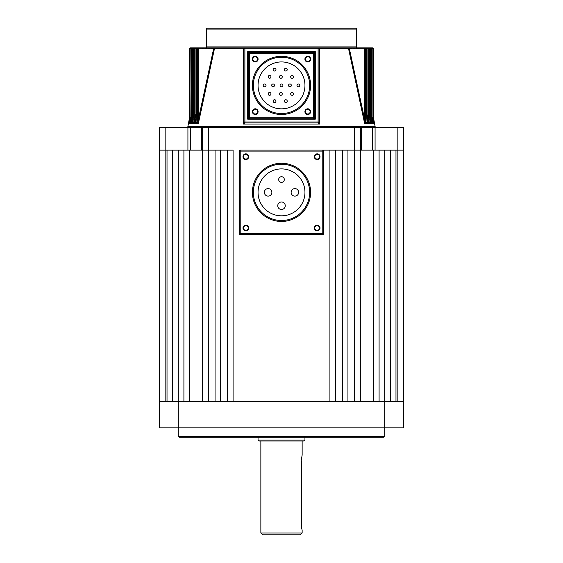 <?xml version="1.0" encoding="UTF-8"?>
<svg xmlns="http://www.w3.org/2000/svg" width="563" height="563" viewBox="0 0 563 563"><rect width="100%" height="100%" fill="white"/><g stroke="black" fill="none" stroke-linecap="round" stroke-linejoin="round"><path stroke-width="0.84" d="M314.295 228.015A2.864 2.864 0 0 0 317.159 230.879A2.864 2.864 0 0 0 320.016 228.015A2.864 2.864 0 0 0 317.159 225.151A2.864 2.864 0 0 0 314.295 228.015M314.808 228.015A2.343 2.343 0 0 0 317.159 230.358A2.343 2.343 0 0 0 319.502 228.015A2.343 2.343 0 0 0 317.159 225.672A2.343 2.343 0 0 0 314.808 228.015M242.984 228.015A2.864 2.864 0 0 0 245.841 230.879A2.864 2.864 0 0 0 248.705 228.015A2.864 2.864 0 0 0 245.841 225.151A2.864 2.864 0 0 0 242.984 228.015M243.498 228.015A2.343 2.343 0 0 0 245.841 230.358A2.343 2.343 0 0 0 248.192 228.015A2.343 2.343 0 0 0 245.841 225.672A2.343 2.343 0 0 0 243.498 228.015M242.984 156.704A2.864 2.864 0 0 0 245.841 159.561A2.864 2.864 0 0 0 248.705 156.704A2.864 2.864 0 0 0 245.841 153.84A2.864 2.864 0 0 0 242.984 156.704M243.498 156.704A2.343 2.343 0 0 0 245.841 159.047A2.343 2.343 0 0 0 248.192 156.704A2.343 2.343 0 0 0 245.841 154.353A2.343 2.343 0 0 0 243.498 156.704M314.295 156.704A2.864 2.864 0 0 0 317.159 159.561A2.864 2.864 0 0 0 320.016 156.704A2.864 2.864 0 0 0 317.159 153.84A2.864 2.864 0 0 0 314.295 156.704M314.808 156.704A2.343 2.343 0 0 0 317.159 159.047A2.343 2.343 0 0 0 319.502 156.704A2.343 2.343 0 0 0 317.159 154.353A2.343 2.343 0 0 0 314.808 156.704M298.636 192.356A3.751 3.751 0 0 0 294.885 188.605A3.751 3.751 0 0 0 291.134 192.356A3.751 3.751 0 0 0 294.885 196.114A3.751 3.751 0 0 0 298.636 192.356M285.251 205.741A3.751 3.751 0 0 0 281.5 201.99A3.751 3.751 0 0 0 277.749 205.741A3.751 3.751 0 0 0 281.5 209.499A3.751 3.751 0 0 0 285.251 205.741M271.866 192.356A3.751 3.751 0 0 0 268.115 188.605A3.751 3.751 0 0 0 264.364 192.356A3.751 3.751 0 0 0 268.115 196.114A3.751 3.751 0 0 0 271.866 192.356M284.315 179.527A2.815 2.815 0 0 0 281.5 176.712A2.815 2.815 0 0 0 278.685 179.527A2.815 2.815 0 0 0 281.5 182.342A2.815 2.815 0 0 0 284.315 179.527M258.044 192.356A23.456 23.456 0 0 0 281.5 215.819A23.456 23.456 0 0 0 304.956 192.356A23.456 23.456 0 0 0 281.5 168.9A23.456 23.456 0 0 0 258.044 192.356M309.65 192.356A28.15 28.15 0 0 0 281.5 164.206A28.15 28.15 0 0 0 253.35 192.356A28.15 28.15 0 0 0 281.5 220.506A28.15 28.15 0 0 0 309.65 192.356M354.69 127.611L354.69 150.131L347.934 150.131L347.934 401.609L354.69 401.609L354.69 150.131L360.32 150.131L322.789 150.131A0.936 0.936 0 0 1 323.725 151.074L323.725 233.645A0.936 0.936 0 0 1 322.789 234.581L240.211 234.581A0.936 0.936 0 0 1 239.275 233.645L239.275 151.074A0.936 0.936 0 0 1 240.211 150.131L322.789 150.131A0.936 0.936 0 0 1 323.725 151.074L240.211 151.074L240.211 233.645L322.789 233.645L322.789 150.131L329.918 150.131L329.918 401.609L233.082 401.609L233.082 150.131L202.68 150.131L208.31 150.131L208.31 401.609L215.066 401.609L215.066 150.131L208.31 150.131L208.31 127.611L361.587 127.611L361.587 150.131L360.32 150.131L360.32 401.609M384.719 436.325L383.776 437.261L179.224 437.261L178.281 436.325L384.719 436.325L384.719 427.88L159.519 427.88L159.519 401.609L178.281 401.609L178.281 150.131L172.651 150.131L172.651 401.609M178.281 436.325L178.281 401.609L403.481 401.609L403.481 427.88L384.719 427.88L384.719 150.131L390.349 150.131L390.349 401.609M300.269 534.85L262.731 534.85L260.859 532.971L302.141 532.971L300.269 534.85M301.395 459.591L302.141 455.094L302.141 441.019M281.5 441.019L304.02 441.019L304.956 440.076L258.044 440.076L258.98 441.019L281.5 441.019M301.36 460.724L301.36 524.526C302.211 531.796 302.211 531.796 301.36 524.526L301.423 526.145M301.43 526.201L301.479 526.687M301.479 526.715L301.754 528.509M301.768 528.558L302.028 529.727M159.519 401.609L159.519 150.131L167.021 150.131L167.021 401.609M379.089 401.609L379.089 150.131L373.368 150.131L373.368 401.609M342.304 401.609L335.548 401.609L335.548 150.131L342.304 150.131L342.304 401.609M227.452 401.609L220.696 401.609L220.696 150.131L227.452 150.131L227.452 401.609M373.368 150.131L360.32 150.131L360.32 127.611M395.979 401.609L395.979 150.131L403.481 150.131L403.481 401.609L403.481 127.611L403.481 150.131L361.587 150.131M183.911 401.609L183.911 150.131L189.632 150.131L189.632 401.609M202.68 401.609L202.68 150.131L189.632 150.131M165.149 127.611L165.149 150.131L159.519 150.131L159.519 127.611L190.737 127.611L190.737 150.131L187.922 150.131L187.922 127.611M201.413 150.131L201.413 127.611L202.68 127.611L202.68 150.131L190.737 150.131M165.149 401.609L165.149 150.131L187.922 150.131M201.413 127.611L190.737 127.611M202.68 127.611L208.31 127.611M372.263 150.131L372.263 127.611L361.587 127.611M372.263 127.611L375.078 127.611L375.078 150.131M397.851 401.609L397.851 127.611L375.078 127.611M397.851 127.611L403.481 127.611M194.643 123.093L193.06 123.093L192.961 123.754L194.974 123.754L194.305 122.607L194.228 118.694L194.228 48.791A0.936 0.88 -90 0 1 195.108 47.855L365.542 47.855A0.936 0.936 0 0 1 366.478 48.791L366.393 48.791A0.936 0.852 -90 0 0 365.542 47.855L368.582 47.855A0.936 0.936 0 0 1 369.525 48.791L369.469 48.791A0.936 0.887 -90 0 0 368.582 47.855L370.897 47.855A0.936 0.936 0 0 1 371.84 48.791L371.805 48.791A0.936 0.908 -90 0 0 370.897 47.855L372.537 47.855A0.936 0.936 0 0 1 373.48 48.791A0.936 0.922 -90 0 0 372.537 47.855L372.537 47.855M193.313 118.997L192.377 123.754L192.089 123.093L190.92 123.093L190.934 123.586L190.941 123.198M190.991 120.989L190.463 123.754L190.217 123.093L189.421 123.093L189.492 123.48M197.937 123.093L197.5 119.497L198.345 119.497L213.609 48.791L198.345 48.791L198.345 119.497L198.021 123.184L195.896 123.093L195.734 123.754L195.924 122.818M367.076 122.818L366.393 110.995L366.393 48.791L367.892 48.791L367.892 47.855A0.936 0.88 90 0 1 368.772 48.791L368.695 122.607L369.863 122.607L369.469 48.791L367.892 48.791L367.892 118.694L368.772 118.694M369.926 123.198L369.863 122.607L369.94 123.093L368.279 123.184L366.478 111.727M372.037 123.332L371.805 48.791L371.291 48.791L371.207 122.607L372.059 122.607L372.08 123.093L370.841 123.191L370.384 117.892L371.291 117.892M373.508 123.48L373.579 123.093L372.713 123.191L372.192 117.083L373.114 117.083L373.037 122.607L373.607 122.607L373.494 117.681M373.515 123.586L372.537 123.754L372.009 120.989L372.713 123.191M372.066 123.586L372.059 123.198L372.066 123.586M372.122 123.754L370.623 123.754L369.687 118.997L370.623 123.754L370.841 123.191M370.039 123.754L368.026 123.754L366.619 116.787L368.026 123.754L368.279 123.184M365.063 123.093L364.655 119.497L365.5 119.497L365.429 122.607L366.963 122.607L367.104 123.093L365.063 123.093L365.429 122.607M367.182 123.586L367.104 123.198L367.182 123.586M367.266 123.754L364.69 123.754L364.979 123.184M357.477 47.855L318.095 47.855L319.531 48.967L319.594 124.036L318.095 122.924L244.905 122.924L243.406 124.036L243.469 48.967L244.905 47.855L205.495 47.855A0.936 0.936 0 0 0 206.431 46.919L206.431 29.086A0.936 0.936 0 0 1 207.374 28.15L355.626 28.15A0.936 0.936 0 0 1 356.569 29.086L206.431 29.086M198.021 123.184L198.31 123.754L195.734 123.754M304.914 59.115A2.864 2.864 0 0 0 307.771 61.979A2.864 2.864 0 0 0 310.635 59.115A2.864 2.864 0 0 0 307.771 56.251A2.864 2.864 0 0 0 304.914 59.115M305.428 59.115A2.343 2.343 0 0 0 307.771 61.458A2.343 2.343 0 0 0 310.122 59.115A2.343 2.343 0 0 0 307.771 56.772A2.343 2.343 0 0 0 305.428 59.115M304.914 111.664A2.864 2.864 0 0 0 307.771 114.521A2.864 2.864 0 0 0 310.635 111.664A2.864 2.864 0 0 0 307.771 108.8A2.864 2.864 0 0 0 304.914 111.664M305.428 111.664A2.343 2.343 0 0 0 307.771 114.007A2.343 2.343 0 0 0 310.122 111.664A2.343 2.343 0 0 0 307.771 109.313A2.343 2.343 0 0 0 305.428 111.664M252.365 111.664A2.864 2.864 0 0 0 255.229 114.521A2.864 2.864 0 0 0 258.086 111.664A2.864 2.864 0 0 0 255.229 108.8A2.864 2.864 0 0 0 252.365 111.664M252.878 111.664A2.343 2.343 0 0 0 255.229 114.007A2.343 2.343 0 0 0 257.572 111.664A2.343 2.343 0 0 0 255.229 109.313A2.343 2.343 0 0 0 252.878 111.664M252.365 59.115A2.864 2.864 0 0 0 255.229 61.979A2.864 2.864 0 0 0 258.086 59.115A2.864 2.864 0 0 0 255.229 56.251A2.864 2.864 0 0 0 252.365 59.115M252.878 59.115A2.343 2.343 0 0 0 255.229 61.458A2.343 2.343 0 0 0 257.572 59.115A2.343 2.343 0 0 0 255.229 56.772A2.343 2.343 0 0 0 252.878 59.115M195.903 123.001L196.522 110.995L196.522 48.791A0.936 0.936 0 0 1 197.458 47.855L198.345 47.855L197.458 47.855A0.936 0.852 90 0 0 196.607 48.791L196.607 110.995L196.037 122.607L197.571 122.607M193.053 122.917L193.475 111.812L193.475 48.791A0.936 0.936 0 0 1 194.418 47.855A0.936 0.887 90 0 0 193.531 48.791L193.137 122.607L194.305 122.607M190.892 122.84L191.16 48.791A0.936 0.936 0 0 1 192.103 47.855L192.616 47.855L192.103 47.855A0.936 0.908 90 0 0 191.195 48.791L190.941 122.607L191.793 122.607L191.709 48.791A0.936 0.901 -90 0 1 192.616 47.855L195.108 47.855L195.108 118.694L196.522 111.727M190.463 47.855A0.936 0.922 90 0 0 189.534 48.791L189.534 113.444L189.52 48.791A0.936 0.936 0 0 1 190.463 47.855L192.616 47.855L192.616 117.892L193.468 113.557M374.205 127.611A0.936 0.936 0 0 0 375.127 126.499L373.508 117.92M188.795 127.611A0.936 0.936 0 0 1 187.873 126.499L375.127 126.499M357.505 47.855A0.936 0.936 0 0 1 356.569 46.919L356.569 29.086M284.414 101.15A1.407 1.407 0 0 1 285.821 99.742A1.407 1.407 0 0 1 287.229 101.15A1.407 1.407 0 0 1 285.821 102.557A1.407 1.407 0 0 1 284.414 101.15M290.691 93.908A1.407 1.407 0 0 1 292.098 92.501A1.407 1.407 0 0 1 293.506 93.908A1.407 1.407 0 0 1 292.098 95.316A1.407 1.407 0 0 1 290.691 93.908M299.798 85.386A1.407 1.407 0 0 0 298.39 83.978A1.407 1.407 0 0 0 296.983 85.386A1.407 1.407 0 0 0 298.39 86.793A1.407 1.407 0 0 0 299.798 85.386M291.353 85.386A1.407 1.407 0 0 0 289.945 83.978A1.407 1.407 0 0 0 288.538 85.386A1.407 1.407 0 0 0 289.945 86.793A1.407 1.407 0 0 0 291.353 85.386M282.907 85.386A1.407 1.407 0 0 0 281.5 83.978A1.407 1.407 0 0 0 280.092 85.386A1.407 1.407 0 0 0 281.5 86.793A1.407 1.407 0 0 0 282.907 85.386M279.431 93.908A1.407 1.407 0 0 1 280.838 92.501A1.407 1.407 0 0 1 282.246 93.908A1.407 1.407 0 0 1 280.838 95.316A1.407 1.407 0 0 1 279.431 93.908M273.154 101.15A1.407 1.407 0 0 1 274.561 99.742A1.407 1.407 0 0 1 275.969 101.15A1.407 1.407 0 0 1 274.561 102.557A1.407 1.407 0 0 1 273.154 101.15M268.171 93.908A1.407 1.407 0 0 1 269.578 92.501A1.407 1.407 0 0 1 270.986 93.908A1.407 1.407 0 0 1 269.578 95.316A1.407 1.407 0 0 1 268.171 93.908M274.462 85.386A1.407 1.407 0 0 0 273.055 83.978A1.407 1.407 0 0 0 271.647 85.386A1.407 1.407 0 0 0 273.055 86.793A1.407 1.407 0 0 0 274.462 85.386M293.506 76.871A1.407 1.407 0 0 0 292.098 75.463A1.407 1.407 0 0 0 290.691 76.871A1.407 1.407 0 0 0 292.098 78.278A1.407 1.407 0 0 0 293.506 76.871M287.229 69.629A1.407 1.407 0 0 0 285.821 68.222A1.407 1.407 0 0 0 284.414 69.629A1.407 1.407 0 0 0 285.821 71.037A1.407 1.407 0 0 0 287.229 69.629M282.246 76.871A1.407 1.407 0 0 0 280.838 75.463A1.407 1.407 0 0 0 279.431 76.871A1.407 1.407 0 0 0 280.838 78.278A1.407 1.407 0 0 0 282.246 76.871M275.969 69.629A1.407 1.407 0 0 0 274.561 68.222A1.407 1.407 0 0 0 273.154 69.629A1.407 1.407 0 0 0 274.561 71.037A1.407 1.407 0 0 0 275.969 69.629M270.986 76.871A1.407 1.407 0 0 0 269.578 75.463A1.407 1.407 0 0 0 268.171 76.871A1.407 1.407 0 0 0 269.578 78.278A1.407 1.407 0 0 0 270.986 76.871M266.017 85.386A1.407 1.407 0 0 0 264.61 83.978A1.407 1.407 0 0 0 263.202 85.386A1.407 1.407 0 0 0 264.61 86.793A1.407 1.407 0 0 0 266.017 85.386M258.044 85.386A23.456 23.456 0 0 0 281.5 108.849A23.456 23.456 0 0 0 304.956 85.386A23.456 23.456 0 0 0 281.5 61.93A23.456 23.456 0 0 0 258.044 85.386M309.65 85.386A28.15 28.15 0 0 0 281.5 57.236A28.15 28.15 0 0 0 253.35 85.386A28.15 28.15 0 0 0 281.5 113.536A28.15 28.15 0 0 0 309.65 85.386M189.492 117.92L187.873 126.499M364.69 123.754L348.553 48.622L349.391 48.791L364.655 119.497L364.655 48.791L349.391 48.791L348.335 47.862M214.665 47.862L213.609 48.791L214.39 48.967L198.31 123.754M196.381 116.787L194.974 123.754M192.377 123.754L190.878 123.754L190.963 123.332M369.532 113.557L370.384 117.892L370.384 48.791L369.525 48.791L369.525 111.812L369.947 122.917M371.854 115.345L372.192 48.791L372.108 122.84M197.5 119.497L197.5 48.791L190.808 48.791L191.146 115.345M189.372 122.762L189.52 113.444L189.393 122.607L189.963 122.607L189.886 48.791A0.936 0.922 -90 0 1 190.808 47.855L190.808 48.791L189.534 48.791M318.299 123.079A0.936 0.795 -0 0 0 319.031 122.305L319.594 124.036L243.406 124.036L243.969 122.284M244.905 122.924A0.936 0.936 0 0 1 243.969 121.981L318.095 121.981L318.095 48.791L244.905 48.791L244.905 122.924A0.936 0.936 0 0 1 243.969 121.981L243.969 48.791A0.936 0.936 0 0 1 244.905 47.855L244.546 47.925M319.531 48.967L319.031 48.791L319.031 121.981A0.936 0.936 0 0 1 318.095 122.924L318.095 121.981L319.031 121.981A0.936 0.936 0 0 1 318.095 122.924M314.344 53.485L314.344 117.294L315.28 119.166L313.401 118.23L249.599 118.23L247.72 119.166L248.656 117.294L248.656 53.485L247.72 51.606L249.599 52.549L313.401 52.549L315.28 51.606L314.344 53.485A0.936 0.936 0 0 0 313.401 52.549L313.401 53.485L249.599 53.485L249.599 117.294L313.401 117.294L313.401 53.485L314.344 53.485A0.936 0.936 0 0 0 313.401 52.549M373.48 48.791L373.466 113.444L373.466 48.791L372.192 48.791L372.192 47.855A0.936 0.922 90 0 1 373.114 48.791L373.114 117.083M370.384 47.855A0.936 0.901 90 0 1 371.291 48.791L370.384 48.791L370.384 47.855M366.393 48.791L364.655 48.791L364.655 47.855A0.936 0.844 90 0 1 365.5 48.791L365.5 119.497M349.334 48.622L348.553 48.622L348.3 47.855M319.031 48.791L318.095 47.855A0.936 0.936 0 0 1 319.031 48.791L318.095 48.791L318.095 47.855A0.936 0.936 0 0 1 319.031 48.791M348.553 48.622L319.017 48.622L318.369 47.897M214.7 47.855L214.447 48.622L243.969 48.791A0.936 0.936 0 0 1 244.905 47.855L244.905 48.791L243.469 48.967M197.5 48.791A0.936 0.844 -90 0 1 198.345 47.855L198.345 48.791L197.5 48.791M213.666 48.622L214.447 48.622M190.463 123.754L189.485 123.586M189.886 117.083L190.808 117.083L190.287 123.191M191.709 117.892L192.616 117.892L192.159 123.191M194.228 118.694L195.108 118.694L194.721 123.184M249.599 52.549A0.936 0.936 0 0 0 248.656 53.485L249.599 53.485L249.599 52.549A0.936 0.936 0 0 0 248.656 53.485M243.969 122.305A0.936 0.795 -0 0 0 244.701 123.079M248.656 117.294A0.936 0.936 0 0 0 249.599 118.23L249.599 117.294L248.656 117.294A0.936 0.936 0 0 0 249.599 118.23M313.401 118.23A0.936 0.936 0 0 0 314.344 117.294L313.401 117.294L313.401 118.23A0.936 0.936 0 0 0 314.344 117.294M190.217 123.093L189.963 122.607M189.421 123.093L189.393 122.607L189.421 123.093M192.089 123.093L191.793 122.607M190.92 123.093L190.941 122.607L190.92 123.093M193.06 123.093L193.137 122.607L193.06 123.093M195.896 123.093L196.037 122.607L195.896 123.093M373.579 123.093L373.607 122.607L373.579 123.093M372.783 123.093L373.037 122.607M370.911 123.093L371.207 122.607M368.357 123.093L368.695 122.607M310.586 192.356A29.086 29.086 0 0 1 281.5 221.449A29.086 29.086 0 0 1 252.414 192.356A29.086 29.086 0 0 1 281.5 163.27A29.086 29.086 0 0 1 310.586 192.356M240.211 150.131L240.211 151.074L239.275 151.074A0.936 0.936 0 0 1 240.211 150.131M239.275 233.645L240.211 233.645L240.211 234.581A0.936 0.936 0 0 1 239.275 233.645M322.789 233.645L323.725 233.645A0.936 0.936 0 0 1 322.789 234.581L322.789 233.645M310.586 85.386A29.086 29.086 0 0 1 281.5 114.479A29.086 29.086 0 0 1 252.414 85.386A29.086 29.086 0 0 1 281.5 56.3A29.086 29.086 0 0 1 310.586 85.386M206.431 46.919L356.569 46.919M247.72 119.166L247.72 51.606L315.28 51.606L315.28 119.166L247.72 119.166M243.505 48.622L243.983 48.622M304.956 437.261L304.956 440.076M302.141 530.156L302.141 532.971M260.859 441.019L260.859 532.971M258.044 437.261L258.044 440.076M202.539 48.622L203.461 47.855M211.491 48.566L213.602 47.855M244.328 48.052L244.905 47.855M351.509 48.566L349.398 47.855M354.986 48.692L353.135 47.855L354.986 48.692M357.498 48.671L355.936 47.855M359.215 48.65L357.892 47.855M208.014 48.692L209.865 47.855L208.014 48.692M205.502 48.671L207.064 47.855M189.52 114.127L189.52 115.211M189.506 116.527L189.492 117.639M373.508 117.857L373.494 116.618M373.48 115.211L373.48 114.169M373.48 113.444L373.628 122.762M367.097 123.001L366.478 110.995L366.478 48.791"/></g></svg>
